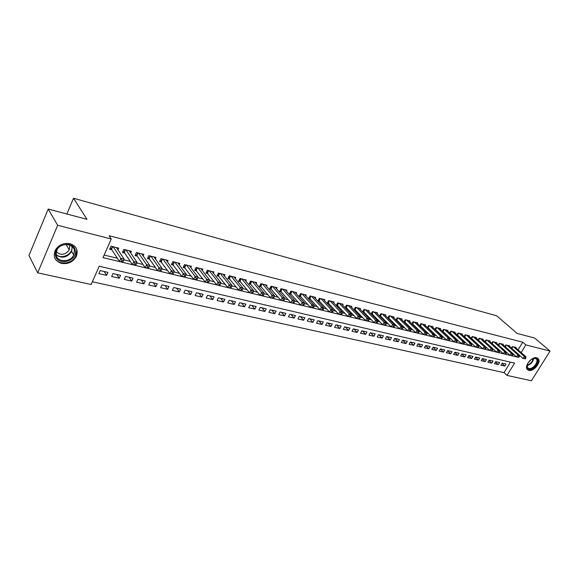 <?xml version="1.0" encoding="UTF-8"?>
<svg xmlns="http://www.w3.org/2000/svg" width="579" height="579" viewBox="0 0 579 579"><rect width="100%" height="100%" fill="white"/><g stroke="black" fill="none" stroke-linecap="round" stroke-linejoin="round"><path stroke-width="0.87" d="M70.016 243.665C76.377 245.945 78.491 250.186 76.341 256.381C73.092 261.976 68.17 264.321 61.577 263.416C54.839 261.064 52.776 256.606 55.396 250.041C58.87 244.779 63.741 242.659 70.016 243.665M536.726 357.793L538.289 358.77C541.474 362.23 533.635 371.87 528.837 370.415L527.179 369.366C524.089 365.863 531.992 356.259 536.726 357.793M37.707 272.825L28.95 255.527L48.195 209.055L87.016 219.347L73.511 198.257L496.652 315.787L517.141 333.41L534.692 338.064L550.05 351.069L531.413 380.743L507.023 375.409L514.608 363.127L99.212 266.239L91.142 284.506L37.707 272.825L57.661 225.303L111.24 238.989L103.011 257.626L518.198 357.308M92.358 281.749L504.027 372.637L507.023 375.409M117.95 249.81L118.709 248.116L110.973 246.184L109.612 249.252L111.877 249.817M130.673 252.914L131.404 251.286L123.812 249.39L122.451 252.437L124.673 252.987M143.151 255.954L143.86 254.405L136.412 252.538L135.052 255.549L137.23 256.092M155.396 258.951L156.084 257.46L148.774 255.636L147.413 258.61L149.548 259.139M167.425 261.889L168.091 260.463L160.911 258.668L159.551 261.614L161.65 262.135M179.222 264.784L179.874 263.409L172.824 261.65L171.464 264.567L173.526 265.073M190.817 267.621L191.446 266.304L184.527 264.574L183.159 267.462L185.186 267.961M202.201 270.415L202.809 269.148L196.013 267.447L194.653 270.306L196.636 270.798M213.383 273.158L213.977 271.935L207.304 270.27L205.936 273.1L207.89 273.585M224.37 275.857L224.942 274.678L218.384 273.042L217.024 275.843L218.942 276.321M235.161 278.513L235.725 277.377L229.277 275.763L227.916 278.542L229.798 279.006M245.771 281.126L246.314 280.026L239.981 278.441L238.62 281.191L240.473 281.647M256.193 283.688L256.729 282.632L250.504 281.068L249.144 283.797L250.96 284.246M266.441 286.214L266.962 285.186L260.847 283.659L259.486 286.352L261.274 286.8M276.523 288.697L277.03 287.705L271.008 286.2L269.648 288.87L271.413 289.312M286.431 291.143L286.923 290.18L281.01 288.697L279.65 291.346L281.38 291.78M296.173 293.546L296.658 292.612L290.839 291.157L289.478 293.785L291.186 294.204M305.763 295.912L306.233 295.008L300.508 293.575L299.155 296.173L300.827 296.593M315.193 298.236L315.649 297.36L310.018 295.956L308.665 298.532L310.315 298.938M324.464 300.53L324.92 299.683L319.376 298.294L318.023 300.848L319.644 301.246M333.598 302.788L334.04 301.963L328.582 300.595L327.236 303.128L328.829 303.519M342.58 305.003L343.014 304.207L337.644 302.86L336.298 305.372L337.868 305.763M351.424 307.196L351.844 306.414L346.56 305.09L345.214 307.579L346.763 307.963M360.124 309.345L360.536 308.585L355.34 307.29L353.993 309.751L355.52 310.127M368.693 311.466L369.098 310.728L363.981 309.447L362.642 311.893L364.14 312.262M377.132 313.55L377.53 312.834L372.485 311.574L371.153 313.984M385.44 315.613L385.831 314.911L380.866 313.673L379.563 316.018M393.619 317.632L394.002 316.959L389.11 315.736L387.836 318.016M401.681 319.63L402.058 318.971L397.237 317.762L395.985 319.992M409.621 321.598L409.983 320.954L405.242 319.767L404.012 321.931M417.445 323.538L417.799 322.908L413.124 321.736L411.922 323.849M425.145 325.449L425.5 324.833L420.897 323.683L419.717 325.738M432.745 327.33L433.085 326.73L428.547 325.593L427.389 327.605M440.228 329.183L440.561 328.597L436.088 327.482L434.959 329.437M447.603 331.014L447.936 330.443L443.528 329.342L442.414 331.253M454.87 332.816L455.203 332.259L450.853 331.174L449.76 333.041M462.042 334.597L462.36 334.047L458.076 332.976L457.005 334.8M469.106 336.348L469.424 335.813L465.198 334.756L464.141 336.544M476.076 338.078L476.387 337.557L472.218 336.515L471.183 338.259M482.944 339.779L483.248 339.272L479.144 338.245L478.124 339.945M489.718 341.465L490.022 340.966L485.969 339.953L484.97 341.617M496.406 343.123L496.702 342.638L492.707 341.639L491.723 343.267M502.999 344.758L503.289 344.288L499.344 343.296L498.381 344.889M509.498 346.372L509.788 345.909L505.894 344.939L504.946 346.495M501.979 363.503L504.787 366.08L500.936 365.197L502.196 363.142L506.046 364.025L504.787 366.08M495.501 361.984L498.345 364.611L494.437 363.721L495.704 361.643L499.612 362.548L498.345 364.611M488.937 360.449L491.817 363.12L487.858 362.222L489.125 360.131L493.084 361.043L491.817 363.12M482.278 358.893L485.202 361.614L481.185 360.703L482.459 358.596L486.469 359.523L485.202 361.614M475.533 357.308L478.493 360.087L474.425 359.161L475.699 357.04L479.767 357.974L478.493 360.087M468.693 355.709L471.69 358.539L467.564 357.598L468.845 355.463L472.963 356.411L471.69 358.539M461.767 354.08L464.792 356.968L460.609 356.013L461.89 353.863L466.073 354.826L464.792 356.968M454.732 352.43L457.801 355.376L453.56 354.406L454.848 352.242L459.089 353.219L457.801 355.376M447.603 350.758L450.715 353.762L446.409 352.777L447.697 350.592L451.996 351.583L450.715 353.762M440.373 349.057L443.521 352.119L439.157 351.127L440.453 348.927L444.81 349.933L443.521 352.119M433.041 347.328L436.233 350.461L431.804 349.455L433.099 347.234L437.521 348.254L436.233 350.461M425.601 345.583L428.836 348.775L424.342 347.755L425.637 345.518L430.125 346.546L428.836 348.775M418.06 343.803L421.331 347.067L416.771 346.025L418.074 343.774L422.627 344.823L421.331 347.067M410.41 342.008L413.717 345.33L409.092 344.281L410.395 342.008L415.013 343.072L413.717 345.33M402.702 340.235L405.988 343.571L401.298 342.5L402.6 340.213L407.29 341.292L405.988 343.571M394.871 338.433L398.149 341.784L393.387 340.698L394.697 338.389L399.452 339.489L398.149 341.784M386.931 336.602L390.188 339.974L385.361 338.874L386.671 336.544L391.498 337.658L390.188 339.974M378.869 334.749L382.118 338.136L377.211 337.014L378.521 334.669L383.428 335.798L382.118 338.136M370.683 332.867L373.918 336.269L368.939 335.132L370.256 332.766L375.228 333.909L373.918 336.269M362.382 330.949L365.595 334.373L360.536 333.222L361.853 330.833L366.912 331.991L365.595 334.373M353.943 329.01L357.142 332.447L352.01 331.275L353.328 328.865L358.459 330.052L357.142 332.447M345.381 327.041L348.558 330.493L343.347 329.299L344.664 326.874L349.882 328.076L348.558 330.493M336.688 325.036L339.844 328.503L334.546 327.301L335.871 324.848L341.169 326.071L339.844 328.503M327.852 323.002L330.985 326.491L325.608 325.26L326.94 322.793L332.317 324.03L330.985 326.491M318.884 320.94L321.996 324.443L316.532 323.198L317.857 320.701L323.321 321.96L321.996 324.443M309.765 318.841L312.855 322.358L307.304 321.092L308.636 318.58L314.187 319.854L312.855 322.358M300.508 316.706L303.577 320.245L297.932 318.957L299.263 316.423L304.909 317.719L303.577 320.245M291.099 314.542L294.139 318.095L288.4 316.785L289.739 314.231L295.471 315.548L294.139 318.095M281.539 312.342L284.55 315.91L278.716 314.585L280.055 312.001L285.881 313.34L284.55 315.91M271.819 310.105L274.801 313.688L268.873 312.342L270.212 309.736L276.14 311.097L274.801 313.688M261.932 307.825L264.892 311.43L258.864 310.062L260.203 307.427L266.231 308.817L264.892 311.43M251.887 305.517L254.818 309.135L248.688 307.738L250.027 305.09L256.157 306.494L254.818 309.135M241.675 303.164L244.57 306.805L238.338 305.386L239.677 302.701L245.909 304.141L244.57 306.805M231.289 300.769L234.148 304.431L227.808 302.983L229.146 300.277L235.487 301.739L234.148 304.431M220.722 298.337L223.545 302.014L217.096 300.544L218.442 297.816L224.891 299.3L223.545 302.014M209.974 295.862L212.761 299.56L206.196 298.062L207.543 295.304L214.1 296.817L212.761 299.56M199.038 293.35L201.789 297.056L195.109 295.536L196.455 292.75L203.128 294.291L201.789 297.056M187.907 290.788L190.621 294.516L183.825 292.967L185.164 290.151L191.96 291.722L190.621 294.516M176.588 288.176L179.251 291.925L172.332 290.347L173.678 287.51L180.597 289.102L179.251 291.925M165.058 285.527L167.678 289.29L160.636 287.683L161.982 284.817L169.025 286.439L167.678 289.29M153.326 282.827L155.903 286.605L148.731 284.969L150.07 282.074L157.242 283.724L155.903 286.605M141.377 280.07L143.903 283.869L136.601 282.212L137.94 279.281L145.242 280.96L143.903 283.869M129.211 277.269L131.686 281.09L124.246 279.396L125.585 276.436L133.025 278.152L131.686 281.09M116.813 274.417L119.238 278.253L111.66 276.53L112.999 273.541L120.577 275.286L119.238 278.253M504.027 372.637L510.475 362.164M107.897 272.362L100.167 270.588L98.835 273.606L106.558 275.365L107.897 272.362M518.053 349.854L522.765 342.211L109.084 235.718L111.24 238.989M104.148 255.057L117.356 258.256M123.863 259.833L130.282 261.39M136.774 262.96L142.955 264.458M149.433 266.029L155.396 267.469M161.859 269.04L167.599 270.429M174.062 271.992L179.577 273.331M186.04 274.895L191.338 276.183M197.794 277.746L202.889 278.984M209.337 280.54L214.23 281.727M220.671 283.29L225.369 284.427M231.803 285.983L236.312 287.075M242.731 288.632L247.067 289.681M253.472 291.237L257.626 292.243M264.031 293.792L268.012 294.762M274.403 296.31L278.217 297.23M284.593 298.778L288.255 299.661M294.617 301.203L298.12 302.057M304.474 303.591L307.818 304.402M314.158 305.944L317.364 306.718M323.69 308.252L326.744 308.991M333.063 310.518L335.979 311.227M342.283 312.754L345.07 313.427M351.352 314.954L354.008 315.598M360.276 317.118L362.809 317.726M369.062 319.246L371.465 319.825M377.711 321.338L379.99 321.895M386.215 323.4L388.386 323.929M394.596 325.427L396.651 325.926M402.846 327.432L404.793 327.902M410.967 329.4L412.813 329.842M418.972 331.333L420.709 331.76M426.846 333.243L428.482 333.642M434.612 335.125L436.146 335.502M442.255 336.978L443.702 337.325M449.789 338.802L451.142 339.128M457.215 340.604L458.474 340.908M464.532 342.377L465.704 342.659M471.74 344.121L472.833 344.389M478.847 345.844L479.853 346.09M485.861 347.545L486.78 347.769M492.765 349.217L493.612 349.419M499.576 350.867L500.35 351.055M506.292 352.495L506.987 352.662M512.914 354.102L513.544 354.247M515.918 347.972L516.2 347.516L512.364 346.553L511.423 348.08M457.656 335.415L458.025 335.502M450.368 333.605L450.817 333.721M442.964 331.774L443.507 331.912M435.459 329.914L436.088 330.073M427.838 328.032L428.561 328.213M420.108 326.115L420.919 326.317M412.255 324.175L413.167 324.399M404.287 322.199L405.307 322.452M396.202 320.201L397.317 320.476M387.988 318.168L389.211 318.472M379.643 316.098L380.982 316.431M371.175 314.006L372.623 314.361M73.511 198.257L66.867 214.006M48.195 209.055L57.661 225.303M522.765 342.211L525.87 344.896L550.05 351.069M521.136 352.56L525.87 344.896M104.191 271.515L106.558 275.365M525.341 358.842L525.862 357.996L525.225 357.844L524.704 358.683L525.341 358.842L523.011 358.473L524.313 356.375L513.486 346.835M525.225 357.844L524.313 356.375L525.913 356.765L515.078 347.234M524.704 358.683L523.011 358.473L519.464 355.34M525.862 357.996L525.913 356.765M531.298 359.407L535.698 358.213C541.141 359.262 534.012 370.625 528.88 369.134C526.687 368.331 526.347 366.348 527.838 363.185M527.078 365.088L527.505 367.622L528.822 368.461C532.658 369.634 538.94 361.918 536.393 359.139L535.134 358.35L533.143 358.452M531.37 359.356L527.795 363.265M527.187 369.38L528.374 369.938C533.136 371.392 540.924 361.817 537.753 358.372L537.507 358.097M75.313 250.678C77.644 261.382 57.126 266.391 55.533 255.397C53.058 244.49 74.011 239.619 75.313 250.678M56.083 254.876C57.089 262.577 70.587 262.577 73.714 254.992L74.387 250.512C73.591 243.05 60.491 242.507 56.945 249.911L56.083 254.876M69.314 244.946L69.77 246.364L69.234 249.911C65.13 255.129 60.795 255.723 56.235 251.691M54.636 257.604C57.734 265.652 72.491 264.306 75.958 255.817L76.768 250.338M518.893 357.286L519.414 356.44L518.762 356.288L518.241 357.134L518.893 357.286L516.54 356.925L517.85 354.804L507.038 345.222M518.762 356.288L517.85 354.804L519.472 355.195L508.659 345.627M518.241 357.134L516.54 356.925L512.936 353.711M519.414 356.44L519.472 355.195M512.35 355.716L512.878 354.862L512.22 354.703L511.691 355.557L512.35 355.716L509.99 355.347L511.3 353.212L500.502 343.586M512.22 354.703L511.3 353.212L512.943 353.61L502.138 343.998M511.691 355.557L509.99 355.347L506.321 352.061M512.878 354.862L512.943 353.61M505.72 354.124L506.249 353.262L505.576 353.103L505.054 353.957L505.72 354.124L503.339 353.747L504.656 351.598L493.873 341.928M505.576 353.103L504.656 351.598L506.321 352.003L495.537 342.348M505.054 353.957L503.339 353.747L499.612 350.389M506.249 353.262L506.321 352.003M498.997 352.502L499.525 351.641L498.845 351.475L498.316 352.343L498.997 352.502L496.601 352.133L497.918 349.962L487.156 340.249M498.845 351.475L497.918 349.962L499.612 350.375L488.842 340.669M498.316 352.343L496.601 352.133L485.093 341.733M499.525 351.641L499.612 350.375M492.179 350.867L492.707 349.991L492.02 349.825L491.491 350.7L492.179 350.867L489.762 350.49L491.086 348.305L480.346 338.549M492.02 349.825L491.086 348.305L492.801 348.724L482.054 338.976M491.491 350.7L489.762 350.49L478.131 339.938M492.707 349.991L492.801 348.724M485.26 349.202L485.795 348.319L485.093 348.153L484.565 349.036L485.26 349.202L482.835 348.826L484.16 346.626L473.434 336.819M485.093 348.153L484.16 346.626L485.897 347.045L475.171 337.253M484.565 349.036L482.835 348.826L471.212 338.216M485.795 348.319L485.897 347.045M478.247 347.516L478.782 346.626L478.073 346.459L477.537 347.342L478.247 347.516L475.8 347.132L477.132 344.918L466.435 335.067M478.073 346.459L477.132 344.918L478.898 345.345L468.194 335.509M477.537 347.342L475.8 347.132L464.192 336.464M478.782 346.626L478.898 345.345M471.132 345.801L471.668 344.91L470.944 344.737L470.416 345.634L471.132 345.801L468.664 345.417L470.003 343.188L459.328 333.294M470.944 344.737L470.003 343.188L471.791 343.622L461.116 333.736M470.416 345.634L468.664 345.417L457.07 334.691M471.668 344.91L471.791 343.622M463.909 344.071L464.445 343.166L463.721 342.992L463.186 343.89L463.909 344.071L461.434 343.68L462.766 341.429L452.127 331.492M463.721 342.992L462.766 341.429L464.582 341.871L453.936 331.941M463.186 343.89L461.434 343.68L449.847 332.889M464.445 343.166L464.582 341.871M456.585 342.305L457.12 341.4L456.382 341.219L455.847 342.131L456.585 342.305L454.088 341.921L455.427 339.649L444.817 329.661M456.382 341.219L455.427 339.649L457.272 340.097L446.655 330.124M455.847 342.131L454.088 341.921L442.515 331.065M457.12 341.4L457.272 340.097M449.152 340.517L449.695 339.605L448.942 339.424L448.407 340.336L449.152 340.517L446.641 340.126L447.98 337.839L437.398 327.808M448.942 339.424L447.98 337.839L449.854 338.295L439.266 328.271M448.407 340.336L446.641 340.126L435.082 329.219M449.695 339.605L449.854 338.295M441.611 338.708L442.153 337.781L441.393 337.6L440.851 338.52L441.611 338.708L439.077 338.31L440.424 336.001L429.879 325.926M441.393 337.6L440.424 336.001L442.327 336.464L431.768 326.397M440.851 338.52L439.077 338.31L427.541 327.338M442.153 337.781L442.327 336.464M433.953 336.862L434.496 335.936L433.729 335.748L433.186 336.681L433.953 336.862L431.406 336.471L432.752 334.141L422.243 324.016M433.729 335.748L432.752 334.141L434.684 334.611L424.161 324.501M433.186 336.681L431.406 336.471L419.891 325.434M434.496 335.936L434.684 334.611M426.187 334.995L426.73 334.061L425.941 333.873L425.406 334.807L426.187 334.995L423.618 334.597L424.964 332.252L414.492 322.083M425.941 333.873L424.964 332.252L426.926 332.722L416.439 322.568M425.406 334.807L423.618 334.597L412.125 323.495M426.73 334.061L426.926 332.722M418.299 333.099L418.841 332.151L418.045 331.962L417.502 332.911L418.299 333.099L415.708 332.693L417.061 330.334L406.632 320.115M418.045 331.962L417.061 330.334L419.051 330.812L408.608 320.607M417.502 332.911L415.708 332.693L404.243 321.533M418.841 332.151L419.051 330.812M410.287 331.174L410.829 330.218L410.026 330.023L409.483 330.978L410.287 331.174L407.681 330.768L409.035 328.38L398.649 318.117M410.026 330.023L409.035 328.38L411.054 328.872L400.654 318.616M409.483 330.978L407.681 330.768L396.239 319.536M410.829 330.218L411.054 328.872M402.159 329.219L402.702 328.257L401.884 328.061L401.334 329.024L402.159 329.219L399.524 328.807L400.892 326.404L390.543 316.091M401.884 328.061L400.892 326.404L402.941 326.903L392.584 316.597M401.334 329.024L399.524 328.807L388.118 317.509M402.702 328.257L402.941 326.903M393.894 327.229L394.444 326.259L393.611 326.064L393.061 327.034L393.894 327.229L391.252 326.824L392.613 324.392L382.314 314.035M393.611 326.064L392.613 324.392L394.697 324.899L384.384 314.549M393.061 327.034L391.252 326.824L379.867 315.454M394.444 326.259L394.697 324.899M385.505 325.217L386.055 324.24L385.209 324.03L384.666 325.014L385.505 325.217L382.842 324.797L384.21 322.351L373.962 311.943M385.209 324.03L384.21 322.351L386.323 322.865L376.06 312.472M384.666 325.014L382.842 324.797L371.494 313.369M386.055 324.24L386.323 322.865M376.987 323.169L377.537 322.177L376.676 321.975L376.126 322.959L376.987 323.169L374.302 322.749L375.67 320.281L365.479 309.823M376.676 321.975L375.67 320.281L377.819 320.802L367.607 310.358M376.126 322.959L374.302 322.749L362.99 311.249M377.537 322.177L377.819 320.802M368.331 321.084L368.881 320.093L368.012 319.876L367.462 320.875L368.331 321.084L365.624 320.665L366.999 318.175L356.859 307.666M368.012 319.876L366.999 318.175L369.178 318.703L359.023 308.209M367.462 320.875L365.624 320.665L354.355 309.092M368.881 320.093L369.178 318.703M359.537 318.971L360.087 317.965L359.204 317.755L358.647 318.754L359.537 318.971L356.809 318.544L358.184 316.033L348.109 305.48M359.204 317.755L358.184 316.033L360.399 316.575L350.309 306.03M358.647 318.754L356.809 318.544L345.576 306.906M360.087 317.965L360.399 316.575M350.599 316.822L351.156 315.808L350.252 315.591L349.702 316.604L350.599 316.822L347.849 316.395L349.231 313.861L339.214 303.258M350.252 315.591L349.231 313.861L351.482 314.404L341.451 303.816M349.702 316.604L347.849 316.395L336.667 304.684M351.156 315.808L351.482 314.404M341.516 314.636L342.073 313.615L341.154 313.391L340.604 314.419L341.516 314.636L338.744 314.209L340.126 311.647L330.182 300.993M341.154 313.391L340.126 311.647L342.413 312.204L332.455 301.565M340.604 314.419L338.744 314.209L327.605 302.426M342.073 313.615L342.413 312.204M332.288 312.421L332.845 311.386L331.912 311.162L331.354 312.197L332.288 312.421L329.494 311.987L330.877 309.403L320.998 298.699M331.912 311.162L330.877 309.403L333.2 309.968L323.306 299.278M331.354 312.197L329.494 311.987L318.407 300.125M332.845 311.386L333.2 309.968M322.901 310.163L323.458 309.121L322.51 308.889L321.96 309.931L322.901 310.163L320.086 309.722L321.468 307.123L311.668 296.368M322.51 308.889L321.468 307.123L323.835 307.695L314.013 296.955M321.96 309.931L320.086 309.722L309.056 297.794M323.458 309.121L323.835 307.695M313.362 307.869L313.919 306.819L312.957 306.588L312.399 307.637L313.362 307.869L310.525 307.427L311.907 304.8L302.18 293.994M312.957 306.588L311.907 304.8L314.317 305.386L304.568 294.595M312.399 307.637L310.525 307.427L299.546 295.42M313.919 306.819L314.317 305.386M303.664 305.538L304.221 304.474L303.237 304.236L302.679 305.299L303.664 305.538L300.798 305.09L302.187 302.441L292.54 291.584M303.237 304.236L302.187 302.441L304.634 303.034L294.964 292.192M302.679 305.299L300.798 305.09L289.884 293.01M304.221 304.474L304.634 303.034M293.799 303.164L294.356 302.093L293.358 301.854L292.8 302.926L293.394 303.309L290.911 302.716L292.301 300.038L282.74 289.131M293.358 301.854L292.301 300.038L294.791 300.639L285.208 289.753M292.8 302.926L290.911 302.716L280.055 290.557M294.356 302.093L294.791 300.639M283.761 300.747L284.318 299.669L283.305 299.423L282.747 300.508L283.384 300.906L280.851 300.298L282.241 297.599L272.774 286.641M283.305 299.423L282.241 297.599L284.774 298.207L275.278 287.271M282.747 300.508L280.851 300.298L270.06 288.06M284.318 299.669L284.774 298.207M273.556 298.294L274.113 297.201L273.078 296.955L272.521 298.047L273.194 298.46L270.617 297.838L272.014 295.109L262.634 284.108M273.078 296.955L272.014 295.109L274.584 295.739L265.189 284.745M272.521 298.047L270.617 297.838L259.906 285.527M274.113 297.201L274.584 295.739M263.163 295.797L263.727 294.697L262.678 294.443L262.121 295.543L262.83 295.97L260.21 295.341L261.607 292.583L252.328 281.524M262.678 294.443L261.607 292.583L264.219 293.22L254.919 282.176M262.121 295.543L260.21 295.341L249.563 282.943M263.727 294.697L264.219 293.22M252.596 293.256L253.161 292.142L252.089 291.888L251.532 293.003L252.278 293.437L249.614 292.793L251.011 290.014L241.834 278.904M252.089 291.888L251.011 290.014L253.674 290.658L244.476 279.563M251.532 293.003L249.614 292.793L239.055 280.316M253.161 292.142L253.674 290.658M241.841 290.672L242.406 289.543L241.313 289.283L240.755 290.412L241.544 290.853L238.83 290.202L240.227 287.394L231.166 276.234M241.313 289.283L240.227 287.394L242.941 288.053L233.851 276.907M240.755 290.412L238.83 290.202L228.358 277.645M242.406 289.543L242.941 288.053M230.891 288.038L231.455 286.902L230.348 286.634L229.791 287.77L230.623 288.233L227.858 287.568L229.255 284.73L220.309 273.52M230.348 286.634L229.255 284.73L232.02 285.404L223.038 274.207M229.791 287.77L227.858 287.568L217.472 274.924M231.455 286.902L232.02 285.404M219.745 285.36L220.309 284.209L219.18 283.942L218.623 285.085L219.499 285.556L216.684 284.882L218.088 282.016L209.258 270.755M219.18 283.942L218.088 282.016L220.896 282.697L212.037 271.45M218.623 285.085L216.684 284.882L206.392 272.152M220.309 284.209L220.896 282.697M208.397 282.632L208.961 281.474L207.81 281.191L207.253 282.349L208.172 282.834L205.313 282.147L206.71 279.252L198.004 267.947M207.81 281.191L206.71 279.252L209.576 279.947L200.833 268.649M207.253 282.349L205.313 282.147L195.116 269.336M208.961 281.474L209.576 279.947M196.838 279.852L197.403 278.68L196.238 278.398L195.673 279.57L196.643 280.07L193.726 279.368L195.123 276.444L186.554 265.081M196.238 278.398L195.123 276.444L198.04 277.153L189.434 265.797M195.673 279.57L193.726 279.368L183.63 266.463M197.403 278.68L198.04 277.153M185.07 277.015L185.627 275.836L184.44 275.553L183.883 276.733L184.896 277.247L181.922 276.53L183.326 273.577L174.887 262.164M184.44 275.553L183.326 273.577L186.293 274.301L177.825 262.895M183.883 276.733L181.922 276.53L171.941 263.539M185.627 275.836L186.293 274.301M173.078 274.135L173.635 272.941L172.426 272.651L171.862 273.845L172.933 274.374L169.908 273.643L171.304 270.661L163.01 259.197M172.426 272.651L171.304 270.661L174.33 271.392L166.007 259.942M171.862 273.845L169.908 273.643L160.036 260.557M173.635 272.941L174.33 271.392M160.861 271.196L161.418 269.988L160.188 269.691L159.623 270.9L160.738 271.442L157.654 270.704L159.059 267.686L150.916 256.171M160.188 269.691L159.059 267.686L162.142 268.432L153.963 256.931M159.623 270.9L157.654 270.704L149.187 258.618L147.913 257.525M161.418 269.988L162.142 268.432M147.71 266.68L147.146 267.903L148.405 268.2L148.969 266.984L147.71 266.68L146.574 264.654L149.715 265.414L148.318 268.461L145.177 267.701L146.574 264.654L138.591 253.088M141.696 253.863L149.715 265.414L148.969 266.984M147.146 267.903L145.177 267.701L136.868 255.571L135.558 254.434M134.994 263.611L134.429 264.842L135.71 265.153L136.275 263.915L134.994 263.611L133.85 261.563L137.057 262.345L135.66 265.414L132.453 264.646L133.85 261.563L126.034 249.947M129.197 250.736L137.057 262.345L136.275 263.915M134.429 264.842L132.453 264.646L124.326 252.458L122.965 251.279M122.024 260.478L121.467 261.722L122.777 262.041L123.334 260.796L122.024 260.478L120.881 258.415L124.145 259.211L122.748 262.316L119.484 261.527L120.881 258.415L113.238 246.748M116.459 247.551L124.145 259.211L123.334 260.796M121.467 261.722L119.484 261.527L111.537 249.288L110.14 248.065M512.828 346.669L511.778 348.384M512.473 346.582L511.51 348.153M533.729 358.321C532.962 362.078 530.719 364.524 527.006 365.667M527.064 365.183C530.371 364.039 532.427 361.788 533.237 358.43M72.252 246.632L71.658 251.452C67.302 257.546 62.112 258.719 56.105 254.97M56.004 254.29C61.121 260.087 73.533 254.116 71.832 246.734L71.716 246.184M506.379 345.055L505.308 346.814M506.024 344.968L505.047 346.582M499.843 343.427L498.751 345.222M499.489 343.333L498.49 344.99M493.221 341.769L492.107 343.608M492.867 341.675L491.839 343.376M486.498 340.09L485.376 341.957M486.15 339.996L485.101 341.74M479.687 338.382L478.565 340.264M479.34 338.295L478.29 340.047M472.782 336.66L471.653 338.556M472.428 336.565L471.378 338.331M465.784 334.908L464.647 336.819M465.429 334.814L464.372 336.594M458.677 333.128L457.54 335.053M458.322 333.041L457.265 334.836M451.475 331.326L450.339 333.265M451.121 331.239L450.057 333.048M444.165 329.502L443.022 331.456M443.811 329.415L442.747 331.231M436.754 327.649L435.611 329.617M436.392 327.555L435.328 329.393M429.227 325.767L428.084 327.75M428.873 325.673L427.809 327.526M421.599 323.856L420.448 325.861M421.237 323.77L420.173 325.63M413.847 321.917L412.697 323.936M413.493 321.83L412.422 323.712M405.988 319.955L404.83 321.989M405.633 319.861L404.555 321.758M398.005 317.958L396.847 320.013M397.65 317.871L396.572 319.782M389.906 315.931L388.748 318.001M389.544 315.844L388.466 317.77M381.677 313.876L380.519 315.96M381.322 313.782L380.244 315.729M373.325 311.784L372.159 313.89M372.97 311.697L371.884 313.659M364.842 309.664L363.677 311.791M364.488 309.577L363.402 311.553M356.23 307.507L355.065 309.649M355.875 307.42L354.782 309.418M347.48 305.321L346.307 307.485M347.118 305.234L346.032 307.246M338.585 303.099L337.419 305.278M338.23 303.012L337.144 305.039M329.56 300.841L328.38 303.041M329.198 300.754L328.105 302.795M320.375 298.547L319.203 300.762M320.021 298.453L318.928 300.523M311.053 296.209L309.874 298.453M310.691 296.122L309.599 298.207M301.572 293.843L300.392 296.101M301.218 293.756L300.117 295.855M291.932 291.432L290.752 293.712M291.577 291.346L290.477 293.466M282.132 288.979L280.953 291.28M281.778 288.892L280.677 291.034M272.173 286.489L270.986 288.812M271.819 286.402L270.719 288.566M262.034 283.956L260.854 286.301M261.686 283.869L260.579 286.048M251.735 281.38L250.548 283.746M251.38 281.293L250.273 283.493M241.248 278.76L240.061 281.148M240.893 278.673L239.793 280.895M230.58 276.089L229.393 278.499M230.232 276.002L229.125 278.246M219.723 273.375L218.536 275.814M219.376 273.288L218.269 275.553M208.679 270.61L207.492 273.071M208.331 270.523L207.224 272.818M197.439 267.802L196.245 270.284M197.092 267.715L195.984 270.024M185.989 264.936L184.802 267.447M185.642 264.849L184.535 267.187M174.337 262.026L173.143 264.56M173.989 261.94L172.882 264.299M162.46 259.059L161.273 261.614M162.12 258.972L161.013 261.353M150.374 256.034L149.187 258.618M150.033 255.947L148.926 258.357M138.055 252.951L136.868 255.571M137.715 252.871L136.615 255.303M125.505 249.817L124.326 252.458M125.173 249.73L124.065 252.191M112.717 246.618L111.537 249.288M112.384 246.531L111.284 249.021M76.341 256.381L75.979 255.759M538.289 358.77L537.529 358.112M535.785 358.611L536.393 359.139M526.984 367.158L527.505 367.622M69.234 249.911L66.1 244.49M72.18 246.567L71.658 251.452L73.714 254.992"/></g></svg>
